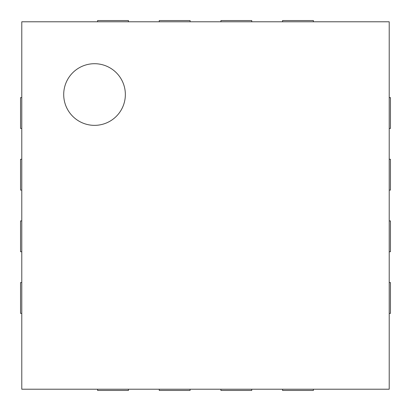 <?xml version="1.0" encoding="UTF-8"?>
<svg xmlns="http://www.w3.org/2000/svg" width="411" height="411" viewBox="0 0 411 411"><rect width="100%" height="100%" fill="white"/><g stroke="black" fill="none" stroke-linecap="round" stroke-linejoin="round"><path stroke-width="0.62" d="M21.783 21.783L389.217 21.783L389.217 389.217L21.783 389.217L21.783 21.783M94.53 125.355A30.825 30.825 0 0 1 67.836 79.118A30.825 30.825 0 0 1 121.224 79.118A30.825 30.825 0 0 1 94.53 125.355M313.388 21.783L313.388 20.55L282.562 20.55L282.562 21.783M251.738 21.783L251.738 20.55L220.913 20.55L220.913 21.783M190.088 21.783L190.088 20.55L159.263 20.55L159.263 21.783M128.438 21.783L128.438 20.55L97.613 20.55L97.613 21.783M389.217 128.438L390.45 128.438L390.45 97.613L389.217 97.613M389.217 190.088L390.45 190.088L390.45 159.263L389.217 159.263M389.217 251.738L390.45 251.738L390.45 220.913L389.217 220.913M389.217 313.388L390.45 313.388L390.45 282.562L389.217 282.562M282.562 389.217L282.562 390.45L313.388 390.45L313.388 389.217M220.913 389.217L220.913 390.45L251.738 390.45L251.738 389.217M159.263 389.217L159.263 390.45L190.088 390.45L190.088 389.217M97.613 389.217L97.613 390.45L128.438 390.45L128.438 389.217M21.783 282.562L20.55 282.562L20.55 313.388L21.783 313.388M21.783 220.913L20.55 220.913L20.55 251.738L21.783 251.738M21.783 159.263L20.55 159.263L20.55 190.088L21.783 190.088M21.783 97.613L20.55 97.613L20.55 128.438L21.783 128.438"/></g></svg>
